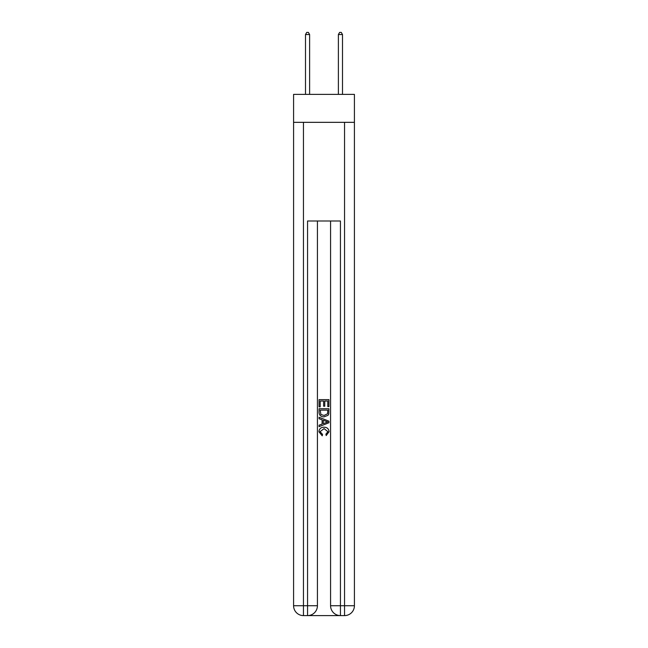 <?xml version="1.0" encoding="UTF-8"?>
<svg xmlns="http://www.w3.org/2000/svg" width="648" height="648" viewBox="0 0 648 648"><rect width="100%" height="100%" fill="white"/><g stroke="black" fill="none" stroke-linecap="round" stroke-linejoin="round"><path stroke-width="0.97" d="M354.416 122.334L354.416 94.389L293.584 94.389L293.584 122.334L354.416 122.334L354.416 605.734L344.55 605.734L344.55 122.334M308.294 615.6L339.706 615.6M340.443 615.6L340.443 605.734L330.577 605.734A9.866 9.866 0 0 0 340.443 615.6L344.55 615.6L344.55 605.734L340.443 605.734L340.443 220.992L307.557 220.992L307.557 605.734L293.584 605.734L293.584 122.334M317.423 220.992L317.423 605.734A9.866 9.866 0 0 1 307.557 615.6L303.45 615.6A9.866 9.866 0 0 1 293.584 605.734M330.577 605.734L330.577 220.992M344.55 615.6A9.866 9.866 0 0 0 354.416 605.734M319.067 406.847L319.067 399.638L328.933 399.638L328.933 406.596L327.791 406.596L327.791 401.031L324.761 401.031L324.761 406.215L323.619 406.215L323.619 401.031L320.209 401.031L320.209 406.847L319.067 406.847M319.067 412.282L319.067 408.742L328.933 408.742L328.787 413.861L328.082 415.295L324.057 416.842C320.898 416.85 319.237 415.336 319.067 412.282M320.209 410.135L320.906 414.501L324.073 415.449L327.588 413.764L327.791 410.135L320.209 410.135M319.067 418.738L319.067 417.263L328.933 421.176L328.933 422.747L319.067 426.668L319.067 425.185L322.105 424.067L322.105 419.864L319.067 418.738M325.968 421.289L323.239 420.277L323.239 423.646L327.791 421.961L325.968 421.289M320.08 431.657L322.55 434.419L322.226 435.812L318.938 431.787C319.205 428.757 320.914 427.235 324.073 427.21C327.102 427.275 328.763 428.79 329.062 431.754L326.195 435.561L325.895 434.168L327.92 431.69L324.081 428.603L320.08 431.657M309.614 94.389L309.614 34.538L305.5 34.538L305.5 94.389M305.5 34.538L306.739 32.4L308.383 32.4L309.614 34.538M342.5 94.389L342.5 34.538L338.386 34.538L338.386 94.389M338.386 34.538L339.617 32.4L341.261 32.4L342.5 34.538M303.45 122.334L303.45 615.6M317.423 605.734L307.557 605.734L307.557 615.6"/></g></svg>
